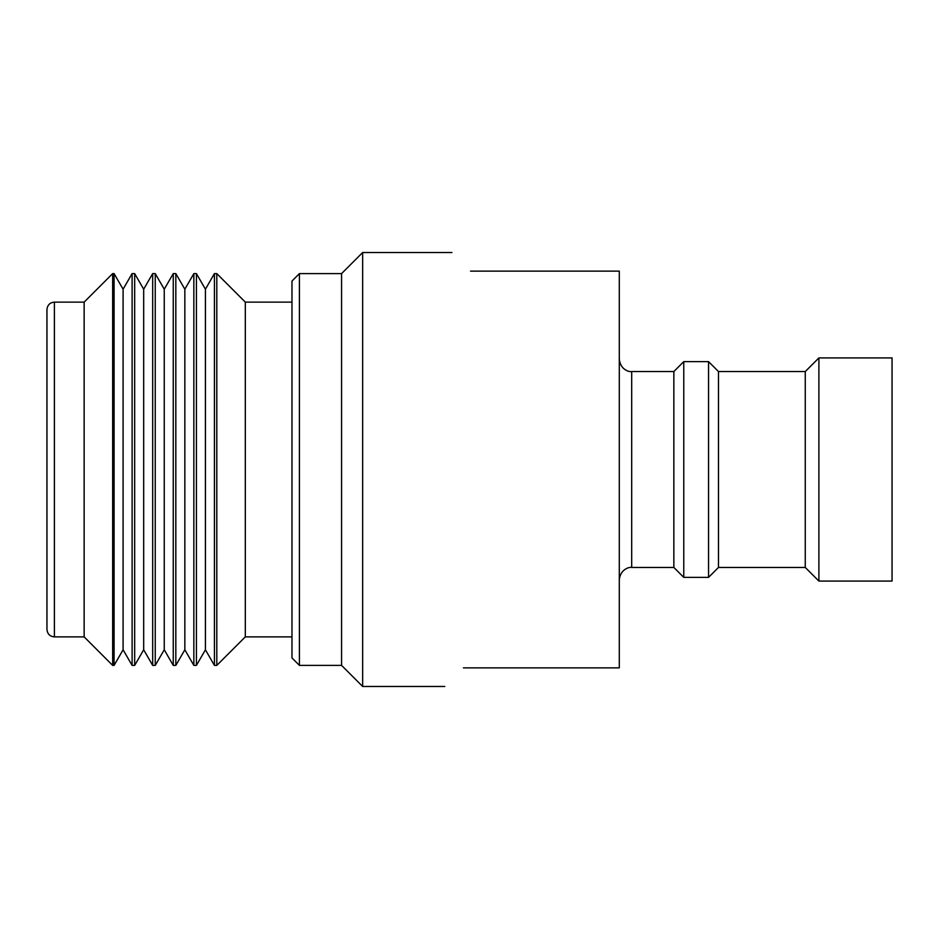 <?xml version="1.0" encoding="UTF-8"?>
<svg xmlns="http://www.w3.org/2000/svg" width="939" height="939" viewBox="0 0 939 939"><rect width="100%" height="100%" fill="white"/><g stroke="black" fill="none" stroke-linecap="round" stroke-linejoin="round"><path stroke-width="1.41" d="M54.392 636.877C49.908 636.478 47.431 633.989 46.95 629.435L46.95 309.565C47.431 305.011 49.908 302.522 54.392 302.123L54.392 636.877L84.146 636.877L84.146 302.123L112.657 273.613L114.089 273.613L114.089 665.387L123.091 649.788L123.091 289.212L114.089 273.613M299.424 665.387L291.982 657.946L291.982 281.054L299.424 273.613L299.424 665.387L341.573 665.387L341.573 273.613L362.654 252.532L362.654 686.468L444.804 686.468M892.05 357.923L892.05 581.077L818.902 581.077L818.902 357.923L892.05 357.923M818.902 357.923L805.263 371.551L805.263 567.449L718.476 567.449L708.558 577.368L683.768 577.368L683.768 361.632L708.558 361.632L708.558 577.368M805.263 371.551L718.476 371.551L718.476 567.449M683.768 361.632L673.85 371.551L673.85 567.449L631.689 567.449C629.435 566.816 620.35 569.14 619.294 579.844M84.146 636.877L112.657 665.387L112.657 273.613M123.091 649.788L132.106 665.387L132.106 273.613L134.676 273.613L134.676 665.387L143.679 649.788L143.679 289.212L134.676 273.613M143.679 649.788L152.681 665.387L152.681 273.613L155.252 273.613L155.252 665.387L164.255 649.788L164.255 289.212L155.252 273.613M164.255 649.788L173.257 665.387L173.257 273.613L175.828 273.613L175.828 665.387L184.842 649.788L184.842 289.212L175.828 273.613M184.842 649.788L193.845 665.387L193.845 273.613L196.415 273.613L196.415 665.387L205.418 649.788L205.418 289.212L196.415 273.613M205.418 649.788L214.421 665.387L214.421 273.613L216.803 273.613L216.803 665.387L245.314 636.877L245.314 302.123L216.803 273.613M463.408 667.864C438.759 692.513 438.759 692.513 463.408 667.864L619.294 667.864L619.294 271.136L470.521 271.136C445.872 246.488 445.872 246.488 470.521 271.136M673.85 371.551L631.689 371.551L631.689 567.449M54.392 302.123L84.146 302.123M245.314 302.123L291.982 302.123M341.573 273.613L299.424 273.613M451.917 252.532L362.654 252.532M341.573 665.387L362.654 686.468M245.314 636.877L291.982 636.877M214.421 665.387L216.803 665.387M205.418 289.212L214.421 273.613M193.845 665.387L196.415 665.387M184.842 289.212L193.845 273.613M173.257 665.387L175.828 665.387M164.255 289.212L173.257 273.613M152.681 665.387L155.252 665.387M143.679 289.212L152.681 273.613M132.106 665.387L134.676 665.387M123.091 289.212L132.106 273.613M112.657 665.387L114.089 665.387M673.85 567.449L683.768 577.368M718.476 371.551L708.558 361.632M805.263 567.449L818.902 581.077M631.689 371.551C629.435 372.184 620.35 369.86 619.294 359.156"/></g></svg>
